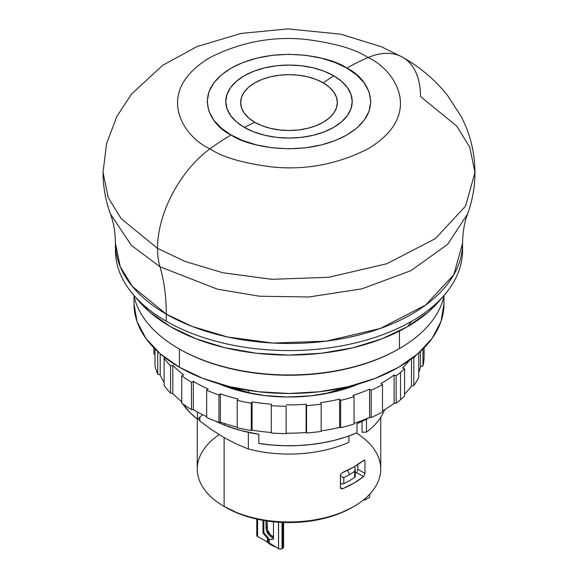 <?xml version="1.0" encoding="UTF-8"?>
<svg xmlns="http://www.w3.org/2000/svg" width="578" height="578" viewBox="0 0 578 578"><rect width="100%" height="100%" fill="white"/><g stroke="black" fill="none" stroke-linecap="round" stroke-linejoin="round"><path stroke-width="0.87" d="M356.38 433.059A91.743 52.966 180 0 1 353.873 506.458A91.743 52.966 180 0 1 224.127 506.458L225.882 507.47A89.265 51.536 0 0 0 352.118 507.47L338.592 513.885L323.16 518.647L306.412 521.58L289 522.57L271.588 521.58L254.84 518.647L239.408 513.885L224.127 506.458A91.743 52.966 0 0 0 324.106 517.946A91.743 52.966 0 0 0 380.743 469.011L380.743 417.338M265.808 540.943L271.292 545.025L275.937 547.055A27.274 15.751 60 0 1 271.292 545.025A27.274 15.751 60 0 1 265.887 541.015M224.127 437.625L224.127 506.458L224.127 437.625L211.953 429.916L199.88 420.994L199.88 417.114L199.88 420.994A97.942 56.543 180 0 1 198.109 418.609A97.942 56.543 0 0 0 199.88 420.994L211.953 429.916L224.127 437.625L236.301 443.976L224.127 437.625M362.045 432.221L362.045 421.398L362.045 432.221L366.466 432.142A97.942 56.543 0 0 0 384.673 409.643A97.942 56.543 180 0 1 366.466 432.142L362.045 432.221M341.042 488.757L340.428 487.565L340.428 475.419L341.042 473.736L342.494 472.558A91.743 52.966 0 0 0 363.533 460.413L364.552 460.167L364.971 461.244L364.971 473.389L363.533 476.612A91.743 52.966 180 0 1 342.494 488.757L341.042 488.757L340.428 487.565L342.494 488.757L341.034 488.757M283.588 522.476L283.588 547.2A2.478 1.431 0 0 1 282.866 548.211L280.301 549.1L278.553 548.681A2.478 1.431 0 0 1 278.48 548.638L269.276 542.901L278.48 548.638L278.48 522.209L278.48 548.638A2.478 1.431 0 0 0 278.553 548.681L278.553 522.216L278.553 548.681A2.478 1.431 0 0 0 282.057 548.681L282.057 522.411L282.057 548.681L282.866 548.211L282.866 522.447L282.866 548.211L283.502 546.831M257.513 536.536L257.513 519.254L257.513 536.536A2.478 1.431 0 0 0 257.578 536.572L257.578 519.268L257.578 536.572L267.52 541.889L257.578 536.572A2.478 1.431 0 0 1 257.513 536.536A2.478 1.431 0 0 1 256.784 535.524L257.513 536.536M366.466 419.151L366.466 432.142L366.466 419.151M354.943 467.855L354.509 466.656L355.203 469.105L354.661 471.308L355.181 470.355M349.488 474.574A85.544 49.39 0 0 0 354.661 471.308A85.544 49.39 180 0 1 349.488 474.574L347.624 470.268L349.488 474.574A85.544 49.39 180 0 1 343.831 477.565A85.544 49.39 0 0 0 349.488 474.574M399.015 348.801A154.969 89.467 180 0 1 179.418 349.054L179.418 367.276A154.969 89.467 0 0 0 348.303 386.668A154.969 89.467 0 0 0 443.969 304.014L440.992 321.462L432.171 338.246L417.851 353.714L398.582 367.276L375.093 378.402L348.303 386.668L319.229 391.761L289 393.481L258.771 391.761L229.697 386.668L202.907 378.402L179.418 367.276L179.418 349.054A154.969 89.467 0 0 0 398.582 349.054L399.456 348.548A156.204 90.182 180 0 1 178.544 348.548L179.418 349.054L178.544 348.548A156.204 90.182 0 0 0 399.456 348.548L399.456 331.057L399.456 348.548A156.204 90.182 0 0 0 444.142 295.293A156.204 90.182 180 0 1 399.456 348.548M133.858 295.293A156.204 90.182 0 0 0 178.544 348.548L178.544 348.548A156.204 90.182 180 0 1 133.858 295.293M134.031 304.014A154.969 89.467 0 0 0 179.418 367.276L160.149 353.714L145.829 338.246L137.008 321.462L134.031 304.014L134.031 296.117M273.488 521.782L273.488 539.166L273.488 521.782M263.85 532.584L262.968 533.097L262.968 520.33L262.968 533.097L267.52 538.45L267.52 541.889L267.52 538.45L262.968 533.097L263.85 532.584L268.365 537.901L267.52 538.45L268.365 537.901L263.85 532.584L263.85 520.482L263.85 532.584M342.754 477.522L343.831 477.565L341.815 476.821L342.754 477.522M341.063 475.86L340.485 474.755L341.063 475.86M269.276 542.901L269.276 539.462L273.488 539.166L269.276 539.462L273.488 538.725L269.276 539.462L269.276 542.901M268.365 541.362L268.365 537.901L268.365 541.362L267.52 541.889L268.365 541.362M355.239 476.402L354.661 477.377A85.544 49.39 0 0 1 343.831 483.634L342.125 483.967L340.428 483.511L340.485 474.921L340.485 483.548A2.478 1.431 0 0 0 343.831 483.634L343.831 477.565L343.831 483.634A85.544 49.39 0 0 0 354.661 477.377L354.661 471.308L354.661 477.377A2.478 1.431 0 0 0 355.239 476.46L355.239 469.704M357.811 469.257L357.811 464.56L357.811 469.257L364.971 473.389L363.533 476.612L353.873 483.179L342.494 488.757L340.428 487.565L340.428 475.419L341.042 473.736L342.494 472.558L353.873 466.981L363.533 460.413L364.971 461.244L364.971 473.389L357.811 469.257L357.406 471.063L357.811 469.257M356.416 472.501L356.951 471.886L356.416 472.501L363.533 476.612L356.416 472.501A81.823 47.237 0 0 1 355.239 473.461A81.823 47.237 0 0 0 356.416 472.501M348.931 442.264L348.931 435.957L348.931 442.264A97.942 56.543 180 0 1 248.374 448.99A97.942 56.543 0 0 0 348.931 442.264M248.374 390.352L248.374 392.686L248.374 390.352M248.374 432.351L248.374 448.99L236.301 443.976L248.374 448.99L248.374 432.351M364.552 460.167L364.971 461.244L363.533 460.413L364.089 460.117M197.257 419.057L197.257 469.011A91.743 52.966 0 0 0 224.127 506.458L224.127 506.458A91.743 52.966 180 0 1 219.178 434.656M267.087 527.215L266.032 527.822L266.032 520.836L266.032 527.822L267.087 527.215A7.442 4.292 -120 0 0 273.488 536.839L270.331 534.701L267.484 529.766L267.087 520.988L267.087 527.215M273.488 537.641A7.442 4.292 60 0 1 266.032 527.822L266.429 530.373L269.276 535.307L271.292 536.933L273.488 537.641M363.092 500.122L365.267 499.854L364.277 499.284L365.267 499.854L365.267 498.446L365.267 499.854L369.653 497.318L365.267 499.854L363.237 500.129M369.653 497.318L369.653 494.255L369.653 497.318M474.964 172.417C474.928 186.701 472.464 200.559 467.566 213.99L447.639 244.335L410.85 270.692L361.951 288.834L308.941 296.984L259.298 296.211L217.415 289.173L159.962 266.761A223.151 128.836 -60 0 1 166.269 314.129L132.384 286.464L120.267 266.761L115.434 243.273L115.434 250.361A173.566 100.204 0 0 0 166.269 321.216A173.566 100.204 180 0 1 133.301 294.643L138.864 301.16A167.367 96.627 0 0 0 407.345 326.787L411.731 321.216A173.566 100.204 180 0 1 166.269 321.216L166.269 314.129L166.269 321.216A173.566 100.204 0 0 0 411.731 321.216A173.566 100.204 0 0 0 462.566 250.361L462.566 243.273A173.566 100.204 180 0 1 355.419 335.854A173.566 100.204 180 0 1 166.269 314.129A173.566 100.204 180 0 1 115.434 243.273C115.268 232.161 113.606 222.4 110.434 213.99L131.372 245.347L159.962 266.761L217.415 289.173L259.298 296.211L308.941 296.984L361.951 288.834L410.85 270.692L447.639 244.335L467.566 213.99C464.394 222.4 462.732 232.161 462.566 243.273L453.802 274.716L425.661 305.047L380.338 328.485L326.122 341.165L272.917 343.05L227.479 336.974L192.134 326.425L166.269 314.129A223.151 128.836 120 0 0 159.962 266.761A86.779 50.105 120 0 1 157.505 248.338L185.213 261.509L223.079 272.809L271.768 279.319L328.774 277.296L386.863 263.713L435.422 238.606L465.572 206.108L474.964 172.417L465.572 206.108L435.422 238.606L386.863 263.713L328.774 277.296L271.768 279.319L223.079 272.809L185.213 261.509L157.505 248.338A85.544 49.39 120 0 1 209.966 148.821C222.646 157.361 243.721 163.444 273.192 167.071C306.102 170.221 337.711 164.138 368.034 148.821C425.459 114.422 394.333 69.071 368.034 57.562A225.637 130.274 120 0 0 346.858 68.153C366.105 76.585 388.893 109.784 346.858 134.963C303.248 159.232 245.744 146.075 231.142 134.963L242.637 140.483L256.502 144.912L272.231 147.795L289 148.799L305.769 147.795L321.498 144.912L335.363 140.483L346.858 134.963L356.416 128.33L364.089 120.325L369.089 111.236L370.823 101.562L369.089 91.88L364.089 82.799L356.416 74.793L346.858 68.153L335.363 62.634L321.498 58.205L305.769 55.322L289 54.318L272.231 55.322L256.502 58.205L242.637 62.634L231.142 68.153L221.584 74.793L213.911 82.799L208.911 91.88L207.177 101.562L208.911 111.236L213.911 120.325L221.584 128.33L231.142 134.963A225.637 130.274 120 0 0 209.966 148.821C222.646 157.361 243.721 163.444 273.192 167.071C306.102 170.221 337.711 164.138 368.034 148.821C425.459 114.422 394.333 69.071 368.034 57.562C355.354 49.022 334.279 42.931 304.808 39.304C271.898 36.154 240.289 42.237 209.966 57.562C152.541 91.953 183.667 137.311 209.966 148.821A225.637 130.274 -60 0 1 231.142 134.963C211.895 126.539 189.107 93.333 231.142 68.153C274.752 43.885 332.256 57.041 346.858 68.153A225.637 130.274 -60 0 1 368.034 57.562A85.544 49.39 120 0 1 402.902 57.41A85.544 49.39 -60 0 1 420.495 96.497L456.808 126.148L469.784 147.253L474.964 172.417C474.841 152.686 470.275 134.103 461.266 116.655L447.444 95.276C435.09 79.916 420.199 67.272 402.779 57.338L381.386 46.746L340.753 34.181L288.039 28.9L241.026 33.423L196.932 46.608L162.613 65.35L131.452 94.149L116.742 116.633L106.554 143.669L103.036 172.417C103.072 186.701 105.536 200.559 110.434 213.99L131.372 245.347L159.962 266.761A86.779 50.105 -60 0 1 157.505 248.338L121.192 218.686L108.216 197.582L103.036 172.417L108.216 197.582L121.192 218.686L157.505 248.338A85.544 49.39 -60 0 1 209.966 148.821C183.667 137.311 152.541 91.953 209.966 57.562C240.289 42.237 271.898 36.154 304.808 39.304C334.279 42.931 355.354 49.022 368.034 57.562A85.544 49.39 -60 0 1 401.009 56.398M323.189 82.835A48.35 27.917 0 0 0 254.811 82.835A48.35 27.917 0 0 0 254.811 122.312L244.292 127.37A63.226 36.501 180 0 1 244.292 75.747A63.226 36.501 180 0 1 333.708 75.747L323.189 82.835L329.2 87.061L333.672 91.888L336.418 97.126L337.35 102.573L336.418 108.021L333.672 113.252L329.2 118.078L323.189 122.312L315.863 125.78L307.503 128.359L298.436 129.949L289 130.483L279.564 129.949L270.497 128.359L262.137 125.78L254.811 122.312L248.8 118.078L244.328 113.252L241.582 108.021L240.65 102.573L241.582 97.126L244.328 91.888L248.8 87.061L254.811 82.835L262.137 79.359L270.497 76.78L279.564 75.191L289 74.656L298.436 75.191L307.503 76.78L315.863 79.359L323.189 82.835L333.708 75.747A63.226 36.501 180 0 1 333.708 127.37A63.226 36.501 180 0 1 244.292 127.37L254.811 122.312A48.35 27.917 0 0 0 323.189 122.312A48.35 27.917 0 0 0 323.189 82.835M462.566 250.361A173.566 100.204 0 0 0 462.458 246.82A173.566 100.204 180 0 1 444.699 294.643A173.566 100.204 180 0 1 411.731 321.216L407.345 326.787L428.161 312.142L439.439 300.806M133.301 294.643A173.566 100.204 180 0 1 115.542 246.82M138.561 300.806L149.839 312.142L170.655 326.787L196.014 338.802L224.95 347.732L256.35 353.23L289 355.087L321.65 353.23L353.05 347.732L381.986 338.802L407.345 326.787A167.367 96.627 0 0 0 439.135 301.16L444.699 294.643M244.292 127.37L236.431 121.842L230.586 115.528L226.988 108.678L225.774 101.562L226.988 94.438L230.586 87.589L236.431 81.281L244.292 75.747L253.872 71.21L264.803 67.836L276.667 65.755L289 65.054L301.333 65.755L313.197 67.836L324.128 71.21L333.708 75.747L341.569 81.281L347.414 87.589L351.012 94.438L352.226 101.562L351.012 108.678L347.414 115.528L341.569 121.842L333.708 127.37L324.128 131.914L313.197 135.288L301.333 137.362L289 138.063L276.667 137.362L264.803 135.288L253.872 131.914L244.292 127.37M359.328 383.734A119.017 68.71 180 0 1 218.672 383.734L242.254 391.494L264.507 395.547L287.7 397.014L310.942 395.836L333.34 392.072L354.039 385.851L359.335 383.734M232.999 387.715A99.178 57.258 180 0 1 231.424 387.079L232.999 387.715A99.178 57.258 180 0 0 252.803 393.762L232.999 387.715M356.994 423.688A114.054 65.849 0 0 0 369.559 417.432L356.994 423.688L356.994 432.799L356.994 423.688M258.821 443.434A114.054 65.849 0 0 0 356.994 432.799L346.2 436.896L334.676 440.27L322.567 442.864L310.032 444.648L297.222 445.609L284.304 445.725L271.45 444.995L258.821 443.434L258.821 434.324L258.821 443.434M224.604 425.17A114.054 65.849 0 0 0 258.821 434.324L241.048 430.567L224.604 425.17L224.604 423.544L224.604 425.17L214.886 420.871A114.054 65.849 0 0 0 224.604 425.17M218.961 422.352A135.129 78.016 180 0 1 212.704 420.025A135.129 78.016 0 0 0 218.961 422.352L218.961 395.027A135.129 78.016 180 0 1 206.678 390.172L206.678 417.504A135.129 78.016 0 0 0 212.704 420.025A135.129 78.016 180 0 1 206.678 417.504L206.678 390.172A135.129 78.016 0 0 0 218.961 395.027L220.363 393.842L220.363 422.128L218.961 422.352L218.961 395.027L220.363 393.842L220.363 422.128L218.961 422.352M237.218 427.099A132.651 76.585 180 0 1 220.363 422.128A132.651 76.585 0 0 0 237.218 427.099M251.257 430.545A135.129 78.016 180 0 1 237.218 427.698A135.129 78.016 0 0 0 251.257 430.545L251.257 403.22A135.129 78.016 180 0 1 237.218 400.366L237.218 427.698L237.218 400.366A135.129 78.016 0 0 0 251.257 403.22L252.08 401.862L252.08 430.148L251.257 430.545L251.257 403.22L252.08 401.862L252.08 430.148L251.257 430.545M271.292 432.489A132.651 76.585 180 0 1 252.08 430.148A132.651 76.585 0 0 0 271.292 432.489M286.124 433.637A135.129 78.016 180 0 1 271.292 432.98A135.129 78.016 0 0 0 286.124 433.637L286.124 406.305A135.129 78.016 180 0 1 271.292 405.648L271.292 432.98L271.292 405.648A135.129 78.016 0 0 0 286.124 406.305L286.124 433.637M306.109 432.532A132.651 76.585 180 0 1 286.312 433.16A132.651 76.585 0 0 0 306.109 432.532L306.109 404.253A132.651 76.585 180 0 1 286.312 404.875A132.651 76.585 0 0 0 306.109 404.253L306.564 405.662L306.564 432.994L306.109 432.532L306.109 404.253L306.564 405.662L306.564 432.994L306.109 432.532M321.187 431.405A135.129 78.016 180 0 1 306.564 432.994A135.129 78.016 0 0 0 321.187 431.405L321.187 404.08A135.129 78.016 180 0 1 306.564 405.662A135.129 78.016 0 0 0 321.187 404.08L320.732 402.671A132.651 76.585 0 0 0 339.575 399.109A132.651 76.585 180 0 1 320.732 402.671L321.187 404.08L321.187 431.405M339.575 427.388A132.651 76.585 180 0 1 321.187 430.885A132.651 76.585 0 0 0 339.575 427.388L339.575 399.109L340.644 400.402L340.644 427.727L339.575 427.388L339.575 399.109L340.644 400.402L340.644 427.727L339.575 427.388M354.061 424.014A135.129 78.016 180 0 1 340.644 427.727A135.129 78.016 0 0 0 354.061 424.014L354.061 396.689A135.129 78.016 180 0 1 340.644 400.402A135.129 78.016 0 0 0 354.061 396.689L352.985 395.395A132.651 76.585 0 0 0 369.588 389.139A132.651 76.585 180 0 1 352.985 395.395L354.061 396.689L354.061 424.014M369.588 417.424A132.651 76.585 180 0 1 354.061 423.334A132.651 76.585 0 0 0 369.588 417.424L369.588 389.139L371.206 390.222L371.206 417.554L369.588 417.424L369.588 389.139L371.206 390.222L371.206 417.554L369.588 417.424M382.499 411.962A135.129 78.016 180 0 1 371.206 417.554A135.129 78.016 0 0 0 382.499 411.962L382.499 384.63A135.129 78.016 180 0 1 371.206 390.222A135.129 78.016 0 0 0 382.499 384.63L380.88 383.546A132.651 76.585 0 0 0 394.117 375.021A132.651 76.585 180 0 1 380.88 383.546L382.499 384.63L382.499 411.962M394.117 403.307A132.651 76.585 180 0 1 382.499 410.915A132.651 76.585 0 0 0 394.117 403.307L394.117 375.021L396.161 375.83L396.161 403.162L394.117 403.307L394.117 375.021L396.161 375.83L396.161 403.162A135.129 78.016 0 0 0 400.532 399.687A135.129 78.016 180 0 1 396.161 403.162L394.117 403.307M404.564 396.075A135.129 78.016 180 0 1 400.532 399.687L400.532 372.355A135.129 78.016 180 0 1 396.161 375.83A135.129 78.016 0 0 0 400.532 372.355L400.532 399.687A135.129 78.016 0 0 0 404.564 396.075L404.564 368.742A135.129 78.016 180 0 1 400.532 372.355A135.129 78.016 0 0 0 404.564 368.742L402.512 367.933A132.651 76.585 0 0 0 409.607 360.195A132.651 76.585 180 0 1 402.512 367.933L404.564 368.742L404.564 396.075M411.478 386.01A132.651 76.585 180 0 1 404.564 394.189A132.651 76.585 0 0 0 411.478 386.01L411.478 358.83L411.478 386.01L413.819 385.533L411.478 386.01M418.754 377.427A135.129 78.016 180 0 1 413.819 385.533A135.129 78.016 0 0 0 418.754 377.427L418.754 352.927L418.754 377.427M420.488 366.705A132.651 76.585 180 0 1 418.754 372.514A132.651 76.585 0 0 0 420.488 366.705L420.488 351.359L420.488 366.705L422.966 365.86L420.488 366.705M424.1 357.298A135.129 78.016 180 0 1 422.966 365.86A135.129 78.016 0 0 0 424.1 357.298L424.1 347.84L424.1 357.298M164.123 358.122L164.123 385.454A135.129 78.016 0 0 0 170.561 393.199L170.561 365.867A135.129 78.016 180 0 1 164.123 358.122L164.123 385.454A135.129 78.016 180 0 0 170.561 393.199L170.561 365.867L172.8 365.245L172.8 393.531L170.561 393.199L172.8 393.531A132.651 76.585 0 0 0 181.745 401.659A132.651 76.585 180 0 1 172.8 393.531L172.8 365.245A132.651 76.585 0 0 0 183.631 374.833A132.651 76.585 180 0 1 172.8 365.245L170.561 365.867A135.129 78.016 0 0 1 164.123 358.122L165.2 357.825L164.123 358.122M160.2 374.905A132.651 76.585 0 0 0 164.123 382.426A132.651 76.585 180 0 1 160.2 374.905L157.758 374.219L157.758 351.59L157.758 374.219A135.129 78.016 180 0 1 155.012 365.78A135.129 78.016 0 0 0 157.758 374.219L160.2 374.905L160.2 353.758L160.2 374.905M183.631 374.833L181.745 375.765L181.745 403.097A135.129 78.016 0 0 0 191.434 409.614L191.434 382.282A135.129 78.016 180 0 1 181.745 375.765L181.745 403.097A135.129 78.016 180 0 0 191.434 409.614L191.434 382.282L193.319 381.35L193.319 409.636L191.434 409.614L193.319 409.636A132.651 76.585 0 0 0 206.678 416.644A132.651 76.585 180 0 1 193.319 409.636L193.319 381.35A132.651 76.585 0 0 0 208.08 388.994A132.651 76.585 180 0 1 193.319 381.35L191.434 382.282A135.129 78.016 0 0 1 181.745 375.765L183.631 374.833M155.012 348.968L155.012 365.78L155.012 348.968M208.08 388.994L206.678 390.172L208.08 388.994M155.012 354.451L153.9 353.974L153.9 347.84L153.9 353.974L155.012 354.451M238.042 399.015A132.651 76.585 180 0 1 220.363 393.842A132.651 76.585 0 0 0 238.042 399.015L237.218 400.366L238.042 399.015M271.479 404.217A132.651 76.585 180 0 1 252.08 401.862A132.651 76.585 0 0 0 271.479 404.217L271.292 405.648L271.479 404.217M412.627 357.955L413.819 358.201L413.819 385.533L413.819 358.201A135.129 78.016 0 0 0 415.568 355.636A135.129 78.016 180 0 1 413.819 358.201L412.627 357.955M422.966 348.989L422.966 365.86L422.966 348.989M197.423 419.187L197.423 411.998L197.423 419.187L190.328 412.952L182.706 403.812A114.054 65.849 0 0 0 197.423 419.187L202.683 414.744L197.423 419.187M180.95 401.016A114.054 65.849 0 0 0 181.745 402.331L180.95 401.016M346.576 387.079A99.178 57.258 180 0 1 325.197 393.762L346.576 387.079M353.873 506.458L352.118 507.47M256.784 519.095L256.784 535.524M443.969 296.117L443.969 304.014"/></g></svg>
